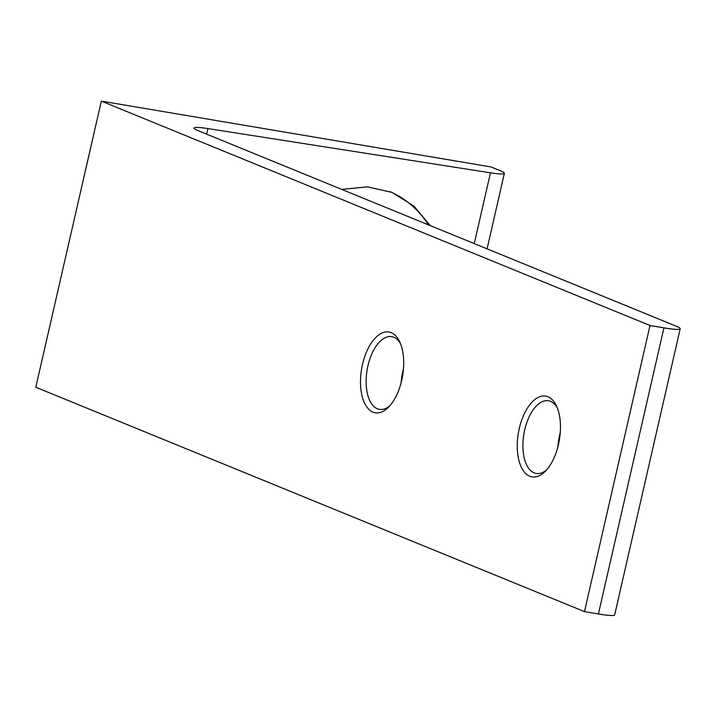 <?xml version="1.0" encoding="UTF-8"?>
<svg xmlns="http://www.w3.org/2000/svg" width="716" height="716" viewBox="0 0 716 716"><rect width="100%" height="100%" fill="white"/><g stroke="black" fill="none" stroke-linecap="round" stroke-linejoin="round"><path stroke-width="1.07" d="M401.085 382.872A36.865 18.714 99.6 0 1 403.475 368.749M373 412.139A40.964 20.791 99.6 0 1 362.502 364.381A40.964 20.791 99.6 0 1 391.196 332.663A40.964 20.791 99.6 0 1 399.689 341.8A40.964 20.791 99.6 0 1 388.654 407.082A40.964 20.791 99.6 0 1 373 412.139M400.53 343.752A36.865 18.714 -80.4 0 0 393.773 337.218A36.865 18.714 -80.4 0 0 391.724 336.636A36.865 18.714 -80.4 0 0 367.505 367.818A36.865 18.714 -80.4 0 0 377.386 408.755A36.865 18.714 -80.4 0 0 379.435 409.337A36.865 18.714 -80.4 0 0 390.095 405.516M529.759 476.247A40.964 20.791 99.6 0 1 519.27 428.499A40.964 20.791 99.6 0 1 547.964 396.771A40.964 20.791 99.6 0 1 556.457 405.909A40.964 20.791 99.6 0 1 545.422 471.191A40.964 20.791 99.6 0 1 529.759 476.247M557.29 407.86A36.865 18.714 -80.4 0 0 550.532 401.336A36.865 18.714 -80.4 0 0 548.483 400.745A36.865 18.714 -80.4 0 0 524.273 431.927A36.865 18.714 -80.4 0 0 534.154 472.864A36.865 18.714 -80.4 0 0 536.203 473.455A36.865 18.714 -80.4 0 0 546.854 469.624M557.853 446.99A36.865 18.714 99.6 0 1 560.243 432.858M101.332 101.117L35.8 387.24L584.48 611.625L598.406 613.979L663.929 327.856A32.775 3.195 12.9 0 0 680.2 328.76A32.775 3.195 12.9 0 0 676.101 326.147L198.117 130.67A32.775 3.195 -167.1 0 1 194.018 128.066A32.775 3.195 -167.1 0 1 207.917 128.585L490.469 172.807A32.775 3.195 12.9 0 0 504.368 173.326A32.775 3.195 12.9 0 0 500.269 170.712L491.113 166.971L101.332 101.117L650.012 325.503L584.48 611.625M430.235 225.603L414.054 206.172L392.028 192.398L367.406 186.858L341.765 189.418M650.012 325.503L663.929 327.856M680.2 328.76L614.668 614.883A32.775 3.195 -167.1 0 1 598.406 613.979M428.535 224.905A114.694 98.19 112.2 0 0 390.068 191.637M474.252 243.601L490.469 172.807M207.917 128.585L206.638 134.161M487.077 248.846L504.368 173.326"/></g></svg>

